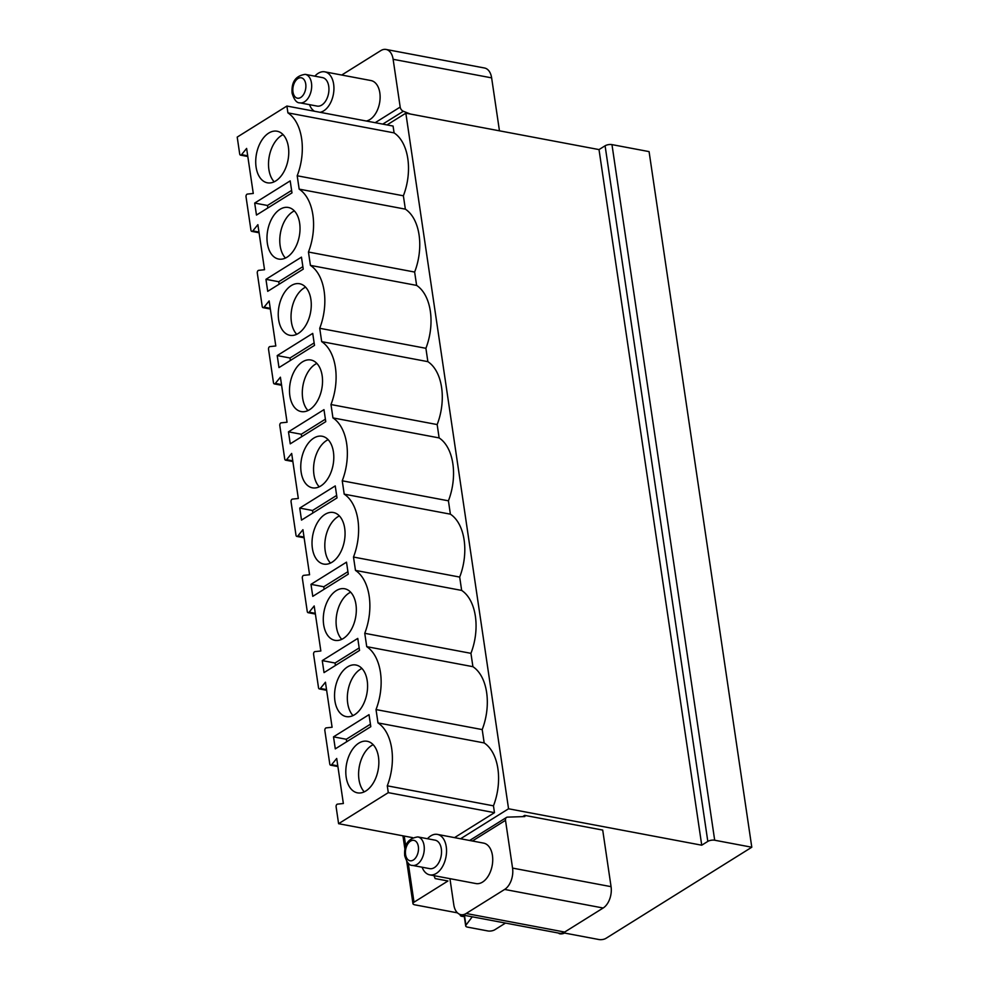 <?xml version="1.0" encoding="UTF-8"?>
<svg xmlns="http://www.w3.org/2000/svg" width="989" height="989" viewBox="0 0 989 989"><rect width="100%" height="100%" fill="white"/><g stroke="black" fill="none" stroke-linecap="round" stroke-linejoin="round"><path stroke-width="1.48" d="M460.565 838.771L508.556 808.779L405.836 113.179L387.033 124.923M558.686 933.097A3.288 1.286 171.6 0 0 561.023 933.913A3.288 1.286 171.6 0 0 564.484 933.035L599.025 939.55A4.945 1.916 171.6 0 0 605.911 938.376L751.788 847.227L714.688 840.23A4.945 1.916 171.6 0 0 707.815 841.404L701.733 845.199L508.556 808.779M472.161 916.791A4.945 1.916 -8.4 0 1 471.938 917.211L465.93 925.197A4.945 1.916 171.6 0 0 465.695 925.939A4.945 1.916 171.6 0 0 467.537 927.126L487.886 930.958A4.945 1.916 171.6 0 0 494.76 929.784L504.897 923.454A3.288 1.286 -8.4 0 1 505.614 923.096M433.986 875.661L435.16 878.578L447.943 880.989L414.008 902.203A4.945 1.916 171.6 0 0 412.957 903.637A4.945 1.916 171.6 0 0 414.811 904.824L457.474 912.859M522.637 816.642L524.677 815.369L602.709 830.08L611.066 886.663A16.467 10.088 100.7 0 1 603.154 908.013L504.65 889.432A16.467 10.088 -79.3 0 0 512.562 868.095L505.503 820.326L472.408 840.996M524.677 815.369L524.85 816.568L507.567 817.124A4.117 2.831 58 0 0 506.516 817.433A4.117 2.831 58 0 0 505.503 820.326M449.946 878.665L453.803 904.811A16.467 10.088 -79.3 0 0 460.886 914.664A16.467 10.088 -79.3 0 0 466.153 913.49L564.657 932.058A16.467 10.088 100.7 0 1 559.391 933.233L460.886 914.664M504.65 889.432L466.153 913.49M429.77 874.857L475.956 883.56A20.584 12.61 -79.3 0 0 492.435 855.423A20.584 12.61 -79.3 0 0 483.584 843.11L437.398 834.395A20.584 12.61 100.7 0 1 446.249 846.72A20.584 12.61 -79.3 0 1 429.77 874.857A20.584 12.61 -79.3 0 1 422.105 867.217M394.092 132.885L287.91 112.87A47.756 29.25 -79.3 0 1 297.195 175.77L403.376 195.797A47.756 29.25 -79.3 0 0 394.092 132.885L393.078 126.06L286.897 106.046L237.212 137.1L239.697 153.95A1.978 1.212 -79.3 0 0 240.55 155.137A1.978 1.212 -79.3 0 0 241.563 154.643L247.72 155.805M297.195 175.77L299.173 189.134A47.756 29.25 -79.3 0 1 308.457 252.034L310.422 265.386A47.756 29.25 -79.3 0 1 319.719 328.286L321.685 341.638A47.756 29.25 -79.3 0 1 330.981 404.538L332.947 417.902A47.756 29.25 -79.3 0 1 342.243 480.802L344.209 494.154A47.756 29.25 -79.3 0 1 353.493 557.054L355.471 570.406A47.756 29.25 -79.3 0 1 364.756 633.306L366.734 646.658A47.756 29.25 -79.3 0 1 376.018 709.57L377.996 722.922A47.756 29.25 -79.3 0 1 387.28 785.822L493.462 805.837L494.475 812.661L454.52 837.634M493.462 805.837A47.756 29.25 -79.3 0 0 484.177 742.937L482.199 729.585A47.756 29.25 -79.3 0 0 472.915 666.685L470.937 653.333A47.756 29.25 -79.3 0 0 461.653 590.421L459.687 577.069A47.756 29.25 -79.3 0 0 450.391 514.169L448.425 500.817A47.756 29.25 -79.3 0 0 439.128 437.917L437.163 424.565A47.756 29.25 -79.3 0 0 427.866 361.653L425.9 348.301A47.756 29.25 -79.3 0 0 416.616 285.401L414.638 272.049A47.756 29.25 -79.3 0 0 405.354 209.149L403.376 195.797M375.19 122.685L400.186 107.072L393.127 59.303A16.467 10.088 -79.3 0 0 386.044 49.45A16.467 10.088 -79.3 0 0 380.777 50.624L342.281 74.682A16.467 10.088 -79.3 0 0 341.749 75.04M314.861 76.165A20.584 12.61 100.7 0 1 324.788 71.838L370.974 80.554A20.584 12.61 100.7 0 1 379.825 92.867A20.584 12.61 100.7 0 1 366.264 121.004M299.173 189.134L405.354 209.149M387.28 785.822L388.294 792.646L494.475 812.661M241.563 154.643L246.62 148.424L253.271 193.461L247.386 194.079A1.978 1.212 -79.3 0 0 246.026 196.786L250.959 230.214A1.978 1.212 -79.3 0 0 251.812 231.389A1.978 1.212 -79.3 0 0 252.825 230.907L257.882 224.676L264.533 269.725L258.648 270.343A1.978 1.212 -79.3 0 0 257.288 273.051L262.221 306.466A1.978 1.212 -79.3 0 0 263.062 307.653A1.978 1.212 -79.3 0 0 264.075 307.159L269.144 300.928L275.795 345.977L269.91 346.595A1.978 1.212 -79.3 0 0 268.538 349.302L273.483 382.718A1.978 1.212 -79.3 0 0 274.324 383.905A1.978 1.212 -79.3 0 0 275.338 383.411L280.406 377.192L287.057 422.229L281.16 422.847A1.978 1.212 -79.3 0 0 279.8 425.554L284.733 458.983A1.978 1.212 -79.3 0 0 285.586 460.157A1.978 1.212 -79.3 0 0 286.6 459.675L291.668 453.444L298.319 498.493L292.423 499.099A1.978 1.212 -79.3 0 0 291.063 501.819L295.995 535.234A1.978 1.212 -79.3 0 0 296.848 536.421A1.978 1.212 -79.3 0 0 297.862 535.927L302.931 529.696L309.582 574.745L303.685 575.363A1.978 1.212 -79.3 0 0 302.325 578.071L307.258 611.486A1.978 1.212 -79.3 0 0 308.111 612.673A1.978 1.212 -79.3 0 0 309.124 612.179L314.193 605.96L320.844 650.997L314.947 651.615A1.978 1.212 -79.3 0 0 313.587 654.322L318.52 687.751A1.978 1.212 -79.3 0 0 319.373 688.925A1.978 1.212 -79.3 0 0 320.387 688.443L325.443 682.212L332.094 727.249L326.209 727.867A1.978 1.212 -79.3 0 0 324.849 730.587L329.782 764.003A1.978 1.212 -79.3 0 0 330.635 765.177A1.978 1.212 -79.3 0 0 331.649 764.695L336.705 758.464L343.356 803.513L337.472 804.131A1.978 1.212 -79.3 0 0 336.112 806.839L338.597 823.701L388.294 792.646M287.91 112.87L286.897 106.046M347.535 666.895A26.246 16.071 -79.3 0 0 334.554 694.476A26.246 16.071 -79.3 0 0 346.199 716.592A26.246 16.071 -79.3 0 0 354.594 714.726A26.246 16.071 -79.3 0 0 367.574 687.132A26.246 16.071 -79.3 0 0 355.929 665.016A26.246 16.071 -79.3 0 0 347.535 666.895M336.272 590.631A26.246 16.071 -79.3 0 0 323.292 618.224A26.246 16.071 -79.3 0 0 334.937 640.34A26.246 16.071 -79.3 0 0 343.331 638.474A26.246 16.071 -79.3 0 0 356.312 610.881A26.246 16.071 -79.3 0 0 344.667 588.764A26.246 16.071 -79.3 0 0 336.272 590.631M325.01 514.379A26.246 16.071 -79.3 0 0 312.03 541.972A26.246 16.071 -79.3 0 0 323.675 564.076A26.246 16.071 -79.3 0 0 332.069 562.209A26.246 16.071 -79.3 0 0 345.05 534.616A26.246 16.071 -79.3 0 0 333.404 512.512A26.246 16.071 -79.3 0 0 325.01 514.379M313.748 438.127A26.246 16.071 -79.3 0 0 300.767 465.708A26.246 16.071 -79.3 0 0 312.425 487.824A26.246 16.071 -79.3 0 0 320.807 485.958A26.246 16.071 -79.3 0 0 333.788 458.364A26.246 16.071 -79.3 0 0 322.142 436.248A26.246 16.071 -79.3 0 0 313.748 438.127M302.486 361.863A26.246 16.071 -79.3 0 0 289.505 389.456A26.246 16.071 -79.3 0 0 301.163 411.572A26.246 16.071 -79.3 0 0 309.557 409.706A26.246 16.071 -79.3 0 0 322.525 382.113A26.246 16.071 -79.3 0 0 310.88 359.996A26.246 16.071 -79.3 0 0 302.486 361.863M291.223 285.611A26.246 16.071 -79.3 0 0 278.255 313.204A26.246 16.071 -79.3 0 0 289.901 335.308A26.246 16.071 -79.3 0 0 298.295 333.441A26.246 16.071 -79.3 0 0 311.263 305.848A26.246 16.071 -79.3 0 0 299.618 283.744A26.246 16.071 -79.3 0 0 291.223 285.611M279.974 209.359A26.246 16.071 -79.3 0 0 266.993 236.952A26.246 16.071 -79.3 0 0 278.638 259.056A26.246 16.071 -79.3 0 0 287.033 257.189A26.246 16.071 -79.3 0 0 300.013 229.596A26.246 16.071 -79.3 0 0 288.355 207.48A26.246 16.071 -79.3 0 0 279.974 209.359M268.711 133.095A26.246 16.071 -79.3 0 0 255.731 160.688A26.246 16.071 -79.3 0 0 267.376 182.804A26.246 16.071 -79.3 0 0 275.77 180.938A26.246 16.071 -79.3 0 0 288.751 153.344A26.246 16.071 -79.3 0 0 277.105 131.228A26.246 16.071 -79.3 0 0 268.711 133.095M358.797 743.147A26.246 16.071 -79.3 0 0 345.816 770.74A26.246 16.071 -79.3 0 0 357.462 792.844A26.246 16.071 -79.3 0 0 365.856 790.977A26.246 16.071 -79.3 0 0 378.836 763.384A26.246 16.071 -79.3 0 0 367.179 741.28A26.246 16.071 -79.3 0 0 358.797 743.147M335.296 748.871L370.801 726.68L369.021 714.664L333.516 736.854L335.296 748.871M324.033 672.607L359.539 650.428L357.771 638.412L322.253 660.603L324.033 672.607M312.771 596.355L348.276 574.164L346.509 562.16L310.991 584.338L312.771 596.355M301.509 520.103L337.014 497.912L335.246 485.908L299.741 508.086L301.509 520.103M290.247 443.838L325.764 421.66L323.984 409.644L288.479 431.834L290.247 443.838M278.985 367.587L314.502 345.396L312.722 333.392L277.217 355.583L278.985 367.587M267.722 291.335L303.24 269.144L301.46 257.14L265.954 279.318L267.722 291.335M256.472 215.07L291.978 192.892L290.197 180.876L254.692 203.066L256.472 215.07M373.162 744.692A26.246 16.071 -79.3 0 0 371.58 745.558A26.246 16.071 -79.3 0 0 359.106 767.748A26.246 16.071 -79.3 0 0 364.273 791.843M361.9 668.44A26.246 16.071 -79.3 0 0 360.33 669.306A26.246 16.071 -79.3 0 0 347.844 691.496A26.246 16.071 -79.3 0 0 353.011 715.591M350.638 592.176A26.246 16.071 -79.3 0 0 349.068 593.041A26.246 16.071 -79.3 0 0 336.581 615.245A26.246 16.071 -79.3 0 0 341.749 639.327M339.388 515.924A26.246 16.071 -79.3 0 0 337.805 516.79A26.246 16.071 -79.3 0 0 325.319 538.98A26.246 16.071 -79.3 0 0 330.499 563.075M328.125 439.672A26.246 16.071 -79.3 0 0 326.543 440.538A26.246 16.071 -79.3 0 0 314.069 462.728A26.246 16.071 -79.3 0 0 319.237 486.823M316.863 363.408A26.246 16.071 -79.3 0 0 315.281 364.273A26.246 16.071 -79.3 0 0 302.807 386.476A26.246 16.071 -79.3 0 0 307.975 410.559M305.601 287.156A26.246 16.071 -79.3 0 0 304.019 288.022A26.246 16.071 -79.3 0 0 291.545 310.212A26.246 16.071 -79.3 0 0 296.712 334.307M294.339 210.904A26.246 16.071 -79.3 0 0 292.756 211.77A26.246 16.071 -79.3 0 0 280.283 233.96A26.246 16.071 -79.3 0 0 285.45 258.055M283.077 134.64A26.246 16.071 -79.3 0 0 281.494 135.505A26.246 16.071 -79.3 0 0 269.02 157.708A26.246 16.071 -79.3 0 0 274.188 181.791M308.457 252.034L414.638 272.049M310.422 265.386L416.616 285.401M319.719 328.286L425.9 348.301M321.685 341.638L427.866 361.653M330.981 404.538L437.163 424.565M332.947 417.902L439.128 437.917M342.243 480.802L448.425 500.817M344.209 494.154L450.391 514.169M353.493 557.054L459.687 577.069M355.471 570.406L461.653 590.421M364.756 633.306L470.937 653.333M366.734 646.658L472.915 666.685M376.018 709.57L482.199 729.585M377.996 722.922L484.177 742.937M338.597 823.701L412.598 837.646M333.516 736.854L346.311 739.265L346.682 741.75M370.43 724.195L346.311 739.265M322.253 660.603L335.048 663.013L335.419 665.498M359.168 647.943L335.048 663.013M310.991 584.338L323.786 586.761L324.157 589.234M347.918 571.679L323.786 586.761M299.741 508.086L312.524 510.497L312.895 512.982M336.656 495.427L312.524 510.497M288.479 431.834L301.274 434.245L301.633 436.73M325.393 419.175L301.274 434.245M277.217 355.583L290.012 357.993L290.37 360.466M314.131 342.911L290.012 357.993M265.954 279.318L278.75 281.729L279.121 284.214M302.869 266.659L278.75 281.729M254.692 203.066L267.487 205.477L267.858 207.962M291.607 190.407L267.487 205.477M564.657 932.058L603.154 908.013M751.788 847.227L649.081 151.614L611.968 144.617A4.945 1.916 171.6 0 0 605.095 145.791L599.013 149.586L405.836 113.179M400.186 107.072A4.117 2.831 58 0 0 403.339 111.263L410.311 114.019M499.457 130.82L491.632 77.871A16.467 10.088 100.7 0 0 484.561 68.018L386.044 49.45M701.733 845.199L599.013 149.586M460.33 914.541A4.945 1.916 171.6 0 0 460.169 915.171A4.945 1.916 171.6 0 0 464.298 916.457M427.471 838.734A20.584 12.61 100.7 0 1 437.398 834.395M417.84 836.917L435.098 840.168A14.489 8.876 100.7 0 1 441.329 848.846A14.489 8.876 -79.3 0 1 429.733 868.651L412.475 865.4A14.489 8.876 -79.3 0 0 424.071 845.583A14.489 8.876 100.7 0 0 417.84 836.917C408.259 838.276 403.871 844.557 404.711 855.745C406.739 862.42 409.335 865.647 412.475 865.4M324.788 71.838A20.584 12.61 100.7 0 1 333.639 84.164A20.584 12.61 -79.3 0 1 320.077 112.301M309.495 104.649A20.584 12.61 -79.3 0 0 314.453 111.238M317.135 106.095A14.489 8.876 -79.3 0 0 328.731 86.278A14.489 8.876 100.7 0 0 322.501 77.612L305.242 74.36A14.489 8.876 100.7 0 1 311.473 83.027A14.489 8.876 -79.3 0 1 299.877 102.844L317.135 106.095M611.066 886.663L512.562 868.095M331.649 764.695L337.805 765.857M320.387 688.443L326.543 689.605M309.124 612.179L315.281 613.341M297.862 535.927L304.019 537.089M286.6 459.675L292.756 460.837M275.338 383.411L281.494 384.573M264.075 307.159L270.232 308.321M252.825 230.907L258.982 232.069M382.755 124.12L403.339 111.263M393.127 59.303L491.632 77.871M414.008 902.203L408.247 863.199M405.725 846.077L404.241 836.076M465.93 925.197L464.471 915.344M714.688 840.23L611.968 144.617M707.815 841.404L605.095 145.791M405.577 854.545A10.372 6.354 100.7 0 1 410.571 841.095A10.372 6.354 100.7 0 1 418.347 846.572A10.372 6.354 -79.3 0 1 413.365 860.01A10.372 6.354 -79.3 0 1 405.577 854.545M292.979 91.977A10.372 6.354 -79.3 0 0 300.755 97.454A10.372 6.354 -79.3 0 0 305.737 84.003A10.372 6.354 100.7 0 0 297.961 78.539A10.372 6.354 100.7 0 0 292.979 91.977M506.516 817.433L469.639 840.477M337.904 766.549L330.635 765.177M326.642 690.297L319.373 688.925M315.38 614.045L308.111 612.673M304.118 537.781L296.848 536.421M292.855 461.529L285.586 460.157M281.605 385.277L274.324 383.905M270.343 309.013L263.062 307.653M259.081 232.761L251.812 231.389M247.819 156.509L240.55 155.137M402.943 835.829L404.897 849.069M406.714 861.332L412.957 903.637M464.125 915.27L465.695 925.939M460.07 914.454L460.169 915.171M299.877 102.844C296.725 103.079 294.141 99.864 292.101 93.189C291.273 82 295.649 75.72 305.242 74.36"/></g></svg>
